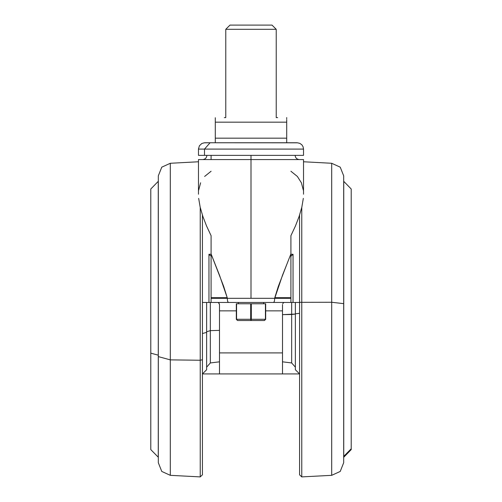 <?xml version="1.0" encoding="UTF-8"?>
<svg xmlns="http://www.w3.org/2000/svg" width="502" height="502" viewBox="0 0 502 502"><rect width="100%" height="100%" fill="white"/><g stroke="black" fill="none" stroke-linecap="round" stroke-linejoin="round"><path stroke-width="0.75" d="M198.679 155.388L204.483 155.388L198.466 155.388L198.466 148.906L199.407 145.762L201.804 143.516L204.226 142.8L210.062 142.775L204.483 149.081L198.466 149.081L204.483 149.081L210.062 142.775L204.847 142.775M303.321 155.388L204.483 155.388L204.483 149.081L204.483 155.388L303.534 155.388L303.534 149.081L204.483 149.081L303.534 149.081L303.095 146.76L301.871 144.814L299.876 143.359L297.592 142.788L210.062 142.775L297.04 142.775M251 155.388L251 159.592L198.466 159.592L251 159.592L251 155.388M251 298.282L274.701 298.282L227.299 298.282L251 298.282L251 159.592L251 298.282M303.534 159.592L251 159.592L303.534 159.592L303.534 194.23M290.928 302.486L290.928 235.683L295.471 225.9L299.148 216.406L301.853 207.213L303.346 198.378L301.853 207.213L299.148 216.406L295.471 225.9L290.928 235.683L290.928 253.943L286.755 264.479L290.928 253.943L290.928 298.282L274.701 298.282L282.494 275.228L286.755 264.479L278.39 286.259L274.776 297.705L290.928 297.705L274.776 297.705L274.399 301.275L273.672 302.486L290.928 302.486L273.672 302.486L274.399 301.275L274.701 298.282L290.928 298.282L290.928 302.486M211.072 298.282L211.072 302.486L273.672 302.486L228.328 302.486L227.601 301.275L227.299 298.282L211.072 298.282L211.072 302.486L208.97 302.486L208.97 254.232L211.072 254.232L208.97 254.232L209.673 255.016L208.97 254.232L208.97 302.486L202.457 302.486L228.328 302.486L227.601 301.275L227.224 297.705L223.61 286.259L211.072 253.943L211.072 298.282L227.299 298.282L227.224 297.705L211.072 297.705L211.072 298.282M219.481 361.823L210.344 362.965L210.344 330.649L219.481 330.354L210.344 330.649L206.661 331.734L210.344 330.649L210.344 302.486L210.344 362.965L206.661 367.138M291.656 314.528L291.656 302.486L291.656 314.528L295.339 314.076L282.519 314.654L291.656 314.528L291.656 362.965L291.656 314.528M200.248 360.267L200.248 207.621L200.248 476.9L200.248 360.267L202.457 359.721L202.457 215.251L202.457 359.721L200.248 360.267L170.278 359.859L170.278 475.331L170.278 163.263L170.278 359.859L200.248 360.267M301.752 207.621L301.752 476.9L301.752 207.621M299.543 474.792L299.543 302.323L299.543 474.804L301.752 476.9L331.722 475.331L340.212 471.416L343.669 462.737L343.669 303.641L331.722 302.267L299.543 302.323L299.543 215.251L299.543 302.323L331.722 302.267L331.722 163.263L331.722 475.331L331.722 302.267L343.669 303.641L343.669 175.851L340.212 167.172L331.722 163.263L303.534 161.782M276.219 29.304L225.781 29.304L276.219 29.304L272.015 25.1L229.985 25.1L225.781 29.304L225.781 117.562L225.781 29.304L229.985 25.1L272.015 25.1L276.219 29.304L276.219 117.562L276.219 29.304M215.276 117.719L215.276 122.187L286.724 122.187L215.276 122.187L215.276 138.157L286.724 138.157L215.276 138.157L215.276 141.627M277.669 117.562L276.219 117.562M236.599 303.748L251.307 303.748L250.693 303.748L250.693 319.297L236.291 319.297L237.553 320.558L236.442 319.448L236.599 303.748L250.693 303.748L250.693 319.297L236.599 319.297L236.599 303.748M265.709 303.748L265.709 319.297L264.447 320.558L237.553 320.558L264.447 320.558L265.401 319.297L251.307 319.297L251 320.558L250.693 319.297L251.307 319.297L251.307 303.748L265.401 303.748L265.558 319.448L265.709 303.748M219.481 352.919L219.481 373.934L282.519 373.934L282.519 352.919L219.481 352.919L219.481 304.588L219.481 310.889L236.291 310.889L219.481 310.889L219.481 373.934L299.543 373.934L282.519 373.934L282.519 304.588L282.519 352.919L219.481 352.919M293.03 254.232L293.03 302.486L291.085 302.486L299.543 302.486L293.03 302.486L293.03 254.232L290.928 256.252L293.03 254.232L290.928 254.232L293.03 254.232M206.868 155.388L206.56 156.963L205.638 158.356L204.245 159.285L202.67 159.592M295.132 155.388L295.44 156.963L296.362 158.356L297.755 159.285L299.33 159.592M198.466 161.782L170.278 163.263L161.788 167.172L158.331 175.851L158.331 462.737L161.788 471.416L170.278 475.331L200.248 476.9L202.457 474.804L202.457 359.721L202.457 474.723M158.331 181.235L158.281 457.215L150.763 449.585L150.763 189.009L158.281 181.379L158.331 457.353M295.339 369.428L295.339 313.794L299.543 313.33L295.339 313.794L295.339 302.486L295.339 369.729L299.543 373.934M206.661 369.729L206.661 302.486L206.661 332.406L202.457 333.497L206.661 332.406L206.661 369.729L202.457 373.934L219.481 373.934L202.457 373.934M158.331 462.668L158.331 356.589L170.278 359.859L158.331 356.589L158.331 176.171M343.669 181.235L343.719 457.215L343.719 181.379L351.237 189.009L351.237 448.801L343.719 456.387L351.237 448.801L351.237 189.016M150.763 189.072L150.763 353.17L158.281 355.152L150.763 353.17L150.763 449.585M238.394 302.486L238.394 303.748L238.394 302.486M263.606 303.748L263.606 302.486L263.606 303.748M286.724 117.606L286.724 118.71M286.724 142.618L286.724 120.304M225.781 117.562L224.331 117.562M215.276 117.688L215.276 118.221M286.724 119.514L286.724 120.649M215.276 119.507L215.276 138.157M286.724 140.824L286.724 122.187M286.724 140.83L286.724 142.122L286.724 140.83M215.276 142.731L215.276 140.033M215.276 139.688L215.276 140.83M286.724 142.65L286.724 142.122M236.291 303.748L236.291 319.297L236.291 303.748M265.401 303.748L265.401 319.297L251.307 319.297L251.307 303.748L265.401 303.748M268.143 142.775L272.479 142.775M351.237 449.572L351.237 448.801L351.237 449.585L343.669 457.353M343.669 176.397L343.669 461.884M210.325 255.643L209.673 255.016L210.325 255.643M265.709 310.889L282.519 310.889L265.709 310.889M303.308 190.208L301.413 182.797L297.366 176.447L290.928 171.257M211.072 297.705L227.224 297.705L219.506 275.228L211.072 253.943L211.072 297.705M206.529 225.9L211.072 235.683L211.072 253.943L211.072 235.683L206.529 225.9L202.852 216.406L206.529 225.9M200.147 207.213L202.852 216.406L200.147 207.213L198.654 198.378L200.147 207.213M198.466 194.23L198.466 159.592M200.587 182.797L198.692 190.208M211.072 171.257L204.634 176.447M293.187 302.486L293.639 302.486M283.906 302.612L283.247 302.995L283.906 302.612M282.745 303.647L283.253 302.995L282.745 303.647M218.094 302.612L218.746 302.995L218.094 302.612M219.255 303.647L218.746 302.995L219.481 304.588L219.255 303.647M211.072 159.592L211.072 155.388M282.519 361.823L291.656 362.965L295.339 367.138"/></g></svg>
